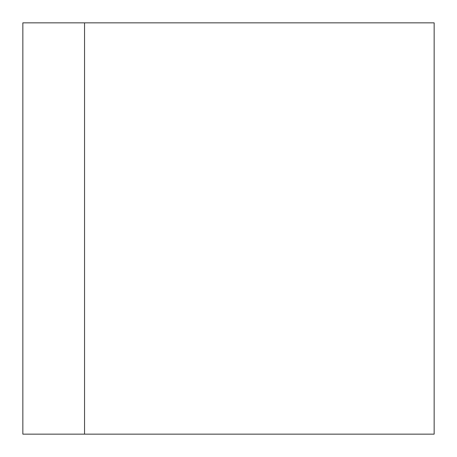 <?xml version="1.0" encoding="UTF-8"?>
<svg xmlns="http://www.w3.org/2000/svg" width="457" height="457" viewBox="0 0 457 457"><rect width="100%" height="100%" fill="white"/><g stroke="black" fill="none" stroke-linecap="round" stroke-linejoin="round"><path stroke-width="0.69" d="M84.545 434.15L22.85 434.15L22.85 22.85L434.15 22.85L434.15 434.15L84.545 434.15L84.545 22.85"/></g></svg>
